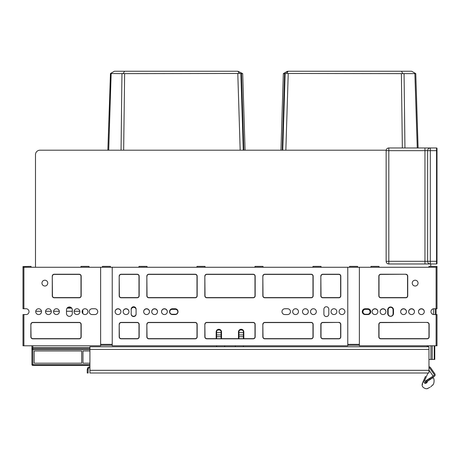 <?xml version="1.0" encoding="UTF-8"?>
<svg xmlns="http://www.w3.org/2000/svg" width="460" height="460" viewBox="0 0 460 460"><rect width="100%" height="100%" fill="white"/><g stroke="black" fill="none" stroke-linecap="round" stroke-linejoin="round"><path stroke-width="0.69" d="M71.714 308.137L67.079 308.137M67.999 308.137A3.571 3.571 0 0 0 67.321 307.849M35.489 154.669L35.489 267.272L35.489 154.669A4.462 4.462 0 0 1 39.951 150.207L386.181 150.207M430.755 266.38L430.755 263.971L430.755 266.38M282.198 150.207L284.585 73.634L283.343 73.629L280.957 150.207L245.071 150.207L242.684 73.629L237.918 71.248L239.349 73.462L242.121 73.566M108.698 150.207L111.147 73.629L110.475 73.496L107.858 150.207L39.951 150.207M243.386 332.672L238.924 332.672M221.076 332.672L216.614 332.672M433.429 314.525L433.429 308.792L433.429 314.525A2.898 2.898 0 0 0 433.878 314.559A2.898 2.898 0 0 1 433.429 314.525M436.109 267.272L437 267.272L437 266.558L437 308.758L436.109 308.758L436.109 267.272L359.375 267.272L359.375 345.788L436.109 345.788L436.109 308.758L433.878 308.758A2.898 2.898 0 0 0 430.98 311.661A2.898 2.898 0 0 0 433.878 314.559A2.898 2.898 0 0 1 430.98 311.661A2.898 2.898 0 0 1 433.878 308.758A2.898 2.898 0 0 0 433.429 308.792A2.898 2.898 0 0 1 433.878 308.758M435.217 314.559L435.217 308.758M82.783 313.513L82.783 309.804M284.585 73.634L286.672 73.462L288.104 71.248L411.648 71.248L415.777 73.629L418.094 147.976M414.874 73.629L415.553 73.496L414.874 73.629L417.26 147.976M434.769 345.788L434.769 359.438L428.967 359.438M416.731 131.376L416.07 110.837L416.731 131.376M404.944 147.976L404.07 73.629L414.88 73.629M286.672 73.462L404.07 73.629M402.77 73.496L401.494 71.248M287.471 71.248L283.63 73.462L288.104 71.248M122.705 73.583L123.257 73.496L124.534 71.248L237.918 71.248M243.386 336.685L238.924 336.685M221.076 336.685L216.614 336.685M121.055 150.207L121.957 73.629L239.349 73.462M124.534 71.248L114.373 71.248L110.475 73.496L121.957 73.629M109.296 131.376L109.957 110.837L109.296 131.376M388.821 263.971A2.679 2.679 0 0 1 386.141 261.291L388.821 261.291L388.821 263.971L430.307 263.971A2.679 2.679 0 0 1 427.633 261.291L430.307 261.291L430.307 263.971L436.551 263.971A0.448 0.448 0 0 0 437 263.522L437 262.183M243.829 150.207L241.442 73.634L242.397 73.462M177.802 311.794A2.455 2.455 0 0 1 175.352 314.249L172.23 314.249A2.455 2.455 0 0 1 169.774 311.794A2.455 2.455 0 0 1 172.23 309.339L175.352 309.339A2.455 2.455 0 0 1 177.802 311.794M365.395 314.249A2.455 2.455 0 0 1 362.946 311.794A2.455 2.455 0 0 1 365.395 309.339L367.626 309.339A2.455 2.455 0 0 1 370.081 311.794A2.455 2.455 0 0 1 367.626 314.249L365.395 314.249M372.088 311.725A2.898 2.898 0 0 1 374.992 308.896A2.898 2.898 0 0 1 377.89 311.725M380.121 311.725A2.898 2.898 0 0 1 383.019 308.896A2.898 2.898 0 0 1 385.917 311.725M400.643 311.725A2.898 2.898 0 0 1 403.541 308.896A2.898 2.898 0 0 1 406.439 311.725M408.67 311.725A2.898 2.898 0 0 1 411.573 308.896A2.898 2.898 0 0 1 414.471 311.725M418.485 311.725A2.898 2.898 0 0 1 421.383 308.896A2.898 2.898 0 0 1 424.287 311.725M388.148 313.8L388.148 309.787A2.455 2.455 0 0 1 390.603 307.332A2.455 2.455 0 0 1 393.058 309.787L393.058 313.8A2.455 2.455 0 0 1 390.603 316.256A2.455 2.455 0 0 1 388.148 313.8M115.126 311.725A2.898 2.898 0 0 1 118.024 308.896A2.898 2.898 0 0 1 120.922 311.725M123.153 311.725A2.898 2.898 0 0 1 126.051 308.896A2.898 2.898 0 0 1 128.955 311.725M143.675 311.725A2.898 2.898 0 0 1 146.573 308.896A2.898 2.898 0 0 1 149.477 311.725M151.708 311.725A2.898 2.898 0 0 1 154.606 308.896A2.898 2.898 0 0 1 157.504 311.725M161.523 311.725A2.898 2.898 0 0 1 164.421 308.896A2.898 2.898 0 0 1 167.319 311.725M131.186 309.787A2.455 2.455 0 0 1 133.636 307.332A2.455 2.455 0 0 1 136.091 309.787M136.091 313.8A2.455 2.455 0 0 1 133.636 316.256A2.455 2.455 0 0 1 131.186 313.8M67.493 307.688L71.3 307.688M428.967 366.758A1.782 1.782 0 0 1 430.433 367.517L434.832 373.802A1.782 1.782 0 0 1 434.395 376.286L426.299 381.949L425.621 380.863L432.348 376.631M428.967 367.649A0.891 0.891 0 0 1 429.703 368.029L434.102 374.313A0.891 0.891 0 0 1 433.883 375.555L429.496 378.626L430.008 379.356M89.918 346.771L428.967 346.771L428.967 373.002L89.918 373.002L89.918 346.771M89.918 367.649A1.782 1.782 0 0 0 88.372 368.541L88.136 369.432L87.239 369.432L87.239 373.002L88.136 373.002L88.136 369.432M88.372 368.541L87.601 368.092L87.239 369.432M87.601 368.092A2.679 2.679 0 0 1 89.918 366.758M429.496 378.626L425.845 381.185L426.357 381.915L431.026 378.982M431.871 378.448L432.641 377.959M427.633 381.11C434.964 376.504 434.964 376.504 427.633 381.11L426.805 382.846L427.633 381.11M430.859 379.086L430.566 378.971M425.638 380.897L426.299 381.949M432.469 376.544A0.891 0.891 0 0 0 432.636 375.343L429.163 370.386L428.967 370.817M425.345 383.416L426.805 382.846C436.126 383.416 436.126 383.416 426.805 382.846C436.126 383.416 436.126 383.416 426.805 382.846L426.15 382.306L426.472 381.846M424.919 383.284L424.62 383.128M423.551 381.087L423.603 380.719M423.648 380.552L423.746 380.293C422.067 384.031 422.067 384.031 423.746 380.293C422.067 384.031 422.067 384.031 423.746 380.293C423.332 381.627 423.821 382.662 425.23 383.393C426.42 390.54 426.42 390.54 425.23 383.393L425.454 382.565L426.15 382.306M422.539 382.984L425.304 376.809M425.511 376.36L423.746 380.293L424.563 380.656L425.454 382.565M429.761 371.237L432.636 375.343L429.761 371.237M430.824 386.745L432.779 384.87M431.693 385.969L430.991 386.607M427.639 388.418L430.094 387.257M422.458 384.646L422.55 383.053L422.309 384.75M23.891 314.559L23.891 345.788L23 345.788L23 314.559L26.122 314.559A2.898 2.898 0 0 0 29.02 311.661A2.898 2.898 0 0 0 26.122 308.758A2.898 2.898 0 0 1 29.02 311.661A2.898 2.898 0 0 1 26.122 314.559A2.898 2.898 0 0 0 29.02 311.661A2.898 2.898 0 0 0 26.122 308.758L23 308.758L23 266.558L23 267.272L23.891 267.272L23.891 308.758M238.924 338.652L238.924 331.959A2.231 2.231 0 0 1 241.086 329.728A2.231 2.231 0 0 1 243.386 331.959L243.386 338.652M216.614 338.652L216.614 331.959A2.231 2.231 0 0 1 218.776 329.728A2.231 2.231 0 0 1 221.076 331.959L221.076 338.652M175.128 308.758A2.898 2.898 0 0 1 178.026 311.661A2.898 2.898 0 0 1 175.128 314.559L172.448 314.559A2.898 2.898 0 0 1 169.55 311.661A2.898 2.898 0 0 1 172.448 308.758L175.128 308.758A2.898 2.898 0 0 1 178.026 311.661A2.898 2.898 0 0 1 175.128 314.559M367.85 308.758A2.898 2.898 0 0 1 370.748 311.661A2.898 2.898 0 0 1 367.85 314.559L365.177 314.559A2.898 2.898 0 0 1 362.273 311.661A2.898 2.898 0 0 1 365.177 308.758L367.85 308.758A2.898 2.898 0 0 1 370.748 311.661A2.898 2.898 0 0 1 367.85 314.559M287.552 308.758A2.898 2.898 0 0 1 290.45 311.661A2.898 2.898 0 0 1 287.552 314.559L284.872 314.559A2.898 2.898 0 0 1 281.974 311.661A2.898 2.898 0 0 1 284.872 308.758L287.552 308.758A2.898 2.898 0 0 1 290.45 311.661A2.898 2.898 0 0 1 287.552 314.559M94.823 308.758A2.898 2.898 0 0 1 97.727 311.661A2.898 2.898 0 0 1 94.823 314.559L92.149 314.559A2.898 2.898 0 0 1 89.251 311.661A2.898 2.898 0 0 1 92.149 308.758L94.823 308.758A2.898 2.898 0 0 1 97.727 311.661A2.898 2.898 0 0 1 94.823 314.559M89.918 365.418L32.815 365.418L32.815 364.648L31.924 364.527L31.924 349.525L32.815 349.646L32.815 364.648L89.918 364.648M81.707 363.187L34.155 363.187L34.155 350.974L81.707 350.974L81.707 363.187L81.707 350.974M82.961 363.187L82.961 350.974L82.961 363.187L89.918 363.187M82.961 350.974L89.918 350.974M34.155 363.187L34.155 350.974M89.918 348.64L32.815 348.64L32.815 349.646L89.918 349.646M32.815 365.418A0.891 0.891 0 0 1 31.924 364.527L31.924 347.587M243.386 346.771L243.386 345.788M359.375 267.272L23.891 267.272M110.44 267.272L110.44 266.38L102.407 266.38L102.407 267.272M357.592 267.272L357.592 266.38L349.56 266.38L349.56 267.272M66.499 309.873A2.898 2.898 0 0 1 69.397 306.975A2.898 2.898 0 0 1 72.295 309.873L72.295 313.444A2.898 2.898 0 0 1 69.397 316.342A2.898 2.898 0 0 1 66.499 313.444L66.499 309.873A2.898 2.898 0 0 1 69.397 306.975A2.898 2.898 0 0 1 72.295 309.873M323.909 309.206A2.455 2.455 0 0 1 326.364 306.751A2.455 2.455 0 0 1 328.814 309.206L328.814 314.111A2.455 2.455 0 0 1 326.364 316.566A2.455 2.455 0 0 1 323.909 314.111L323.909 309.206A2.455 2.455 0 0 1 326.364 306.751A2.455 2.455 0 0 1 328.814 309.206M387.705 309.873A2.898 2.898 0 0 1 390.603 306.975A2.898 2.898 0 0 1 393.501 309.873L393.501 313.444A2.898 2.898 0 0 1 390.603 316.342A2.898 2.898 0 0 1 387.705 313.444L387.705 309.873A2.898 2.898 0 0 1 390.603 306.975A2.898 2.898 0 0 1 393.501 309.873M131.186 309.206A2.455 2.455 0 0 1 133.636 306.751A2.455 2.455 0 0 1 136.091 309.206L136.091 314.111A2.455 2.455 0 0 1 133.636 316.566A2.455 2.455 0 0 1 131.186 314.111L131.186 309.206A2.455 2.455 0 0 1 133.636 306.751A2.455 2.455 0 0 1 136.091 309.206M112.223 345.253L100.625 345.253M235.353 346.771L235.353 345.788M224.647 346.771L224.647 345.788M359.375 345.253L347.777 345.253M31.924 345.788L31.924 349.525A0.891 0.885 180 0 1 32.815 348.64L32.815 347.57L31.924 348.346M32.815 345.788L32.815 347.57L89.918 347.57M216.614 345.788L216.614 346.771M220.052 329.814L220.162 330.159M220.823 330.924L220.961 331.252M221.047 331.585L221.524 331.959L221.524 338.652M428.076 346.771L428.076 345.788M238.475 338.652L238.475 331.959L238.953 331.585M239.039 331.252L239.177 330.924M239.838 330.159L239.947 329.814M238.924 331.959L238.993 331.395M437 267.272L436.983 266.38L428.967 266.38L428.967 267.272M430.307 147.976L430.307 150.656L436.551 150.656L436.551 147.976L430.307 147.976A2.679 2.679 0 0 0 427.633 150.656A2.679 2.679 0 0 1 430.307 147.976L388.821 147.976L388.821 150.656L386.141 150.656A2.679 2.679 0 0 1 388.821 147.976M437 261.291L437 263.522A0.448 0.448 0 0 1 436.551 263.971L436.551 261.291L437 261.291L437 148.425A0.448 0.448 0 0 0 436.551 147.976A0.448 0.448 0 0 1 437 148.425M427.633 261.291A2.679 2.679 0 0 0 430.307 263.971L424.954 263.971L424.954 261.291L388.821 261.291L388.821 150.656L424.954 150.656L424.954 261.291L427.633 261.291L427.633 150.656L430.307 150.656L430.307 261.291L436.551 261.291L436.551 150.656L437 150.656L437 149.764M437 262.631L437 263.522M386.141 261.291L386.141 150.656M26.122 314.559A2.898 2.898 0 0 0 29.02 311.661A2.898 2.898 0 0 0 26.122 308.758M92.149 314.559A2.898 2.898 0 0 1 89.251 311.661A2.898 2.898 0 0 1 92.149 308.758M23.891 345.788L100.625 345.788L100.625 267.272M45.529 311.661A2.898 2.898 0 0 1 48.426 308.758A2.898 2.898 0 0 1 51.33 311.661A2.898 2.898 0 0 1 48.426 314.559A2.898 2.898 0 0 1 45.529 311.661M53.561 311.661A2.898 2.898 0 0 1 56.459 308.758A2.898 2.898 0 0 1 59.357 311.661A2.898 2.898 0 0 1 56.459 314.559A2.898 2.898 0 0 1 53.561 311.661M74.083 311.661A2.898 2.898 0 0 1 76.981 308.758A2.898 2.898 0 0 1 79.879 311.661A2.898 2.898 0 0 1 76.981 314.559A2.898 2.898 0 0 1 74.083 311.661M82.11 311.661A2.898 2.898 0 0 1 85.008 308.758A2.898 2.898 0 0 1 87.912 311.661A2.898 2.898 0 0 1 85.008 314.559A2.898 2.898 0 0 1 82.11 311.661M72.295 313.444A2.898 2.898 0 0 1 69.397 316.342A2.898 2.898 0 0 1 66.499 313.444M35.713 311.661A2.898 2.898 0 0 1 38.617 308.758A2.898 2.898 0 0 1 41.515 311.661A2.898 2.898 0 0 1 38.617 314.559A2.898 2.898 0 0 1 35.713 311.661M47.759 283.107A2.898 2.898 0 0 0 44.861 280.209A2.898 2.898 0 0 0 41.958 283.107A2.898 2.898 0 0 0 44.861 286.011A2.898 2.898 0 0 0 47.759 283.107M52.446 276.195A1.782 1.782 0 0 1 54.228 274.407L79.212 274.407A1.782 1.782 0 0 1 80.995 276.195L80.995 295.82A1.782 1.782 0 0 1 79.212 297.608L54.228 297.608A1.782 1.782 0 0 1 52.446 295.82L52.267 276.195A1.961 1.961 0 0 1 54.228 274.229L79.212 274.229A1.961 1.961 0 0 1 81.173 276.195L81.173 295.82A1.961 1.961 0 0 1 79.212 297.787L54.228 297.787A1.961 1.961 0 0 1 52.267 295.82L52.267 276.195M31.033 324.375A1.782 1.782 0 0 1 32.815 322.592L79.212 322.592A1.782 1.782 0 0 1 80.995 324.375L80.995 336.864A1.782 1.782 0 0 1 79.212 338.652L32.815 338.652A1.782 1.782 0 0 1 31.033 336.864L30.854 324.375A1.961 1.961 0 0 1 32.815 322.414L79.212 322.414A1.961 1.961 0 0 1 81.173 324.375L81.173 336.864A1.961 1.961 0 0 1 79.212 338.83L32.815 338.83A1.961 1.961 0 0 1 30.854 336.864L30.854 324.375M23 266.558L31.033 266.38L31.033 267.272M80.995 267.272L80.995 266.38L89.027 266.38L89.027 267.272M365.177 314.559A2.898 2.898 0 0 1 362.273 311.661A2.898 2.898 0 0 1 365.177 308.758M436.109 345.788L437 345.788L437 314.559L433.878 314.559M408.67 311.661A2.898 2.898 0 0 1 411.573 308.758A2.898 2.898 0 0 1 414.471 311.661A2.898 2.898 0 0 1 411.573 314.559A2.898 2.898 0 0 1 408.67 311.661M400.643 311.661A2.898 2.898 0 0 1 403.541 308.758A2.898 2.898 0 0 1 406.439 311.661A2.898 2.898 0 0 1 403.541 314.559A2.898 2.898 0 0 1 400.643 311.661M380.121 311.661A2.898 2.898 0 0 1 383.019 308.758A2.898 2.898 0 0 1 385.917 311.661A2.898 2.898 0 0 1 383.019 314.559A2.898 2.898 0 0 1 380.121 311.661M372.088 311.661A2.898 2.898 0 0 1 374.992 308.758A2.898 2.898 0 0 1 377.89 311.661A2.898 2.898 0 0 1 374.992 314.559A2.898 2.898 0 0 1 372.088 311.661M393.501 313.444A2.898 2.898 0 0 1 390.603 316.342A2.898 2.898 0 0 1 387.705 313.444M418.485 311.661A2.898 2.898 0 0 1 421.383 308.758A2.898 2.898 0 0 1 424.287 311.661A2.898 2.898 0 0 1 421.383 314.559A2.898 2.898 0 0 1 418.485 311.661M418.042 283.107A2.898 2.898 0 0 0 415.138 280.209A2.898 2.898 0 0 0 412.24 283.107A2.898 2.898 0 0 0 415.138 286.011A2.898 2.898 0 0 0 418.042 283.107M405.772 274.407A1.782 1.782 0 0 1 407.554 276.195L407.554 295.82A1.782 1.782 0 0 1 405.772 297.608L380.788 297.608A1.782 1.782 0 0 1 379.005 295.82L379.005 276.195A1.782 1.782 0 0 1 380.788 274.407L405.772 274.229A1.961 1.961 0 0 1 407.732 276.195L407.732 295.82A1.961 1.961 0 0 1 405.772 297.787L380.788 297.787A1.961 1.961 0 0 1 378.827 295.82L378.827 276.195A1.961 1.961 0 0 1 380.788 274.229L405.772 274.229M427.185 322.592A1.782 1.782 0 0 1 428.967 324.375L428.967 336.864A1.782 1.782 0 0 1 427.185 338.652L380.788 338.652A1.782 1.782 0 0 1 379.005 336.864L379.005 324.375A1.782 1.782 0 0 1 380.788 322.592L427.185 322.414A1.961 1.961 0 0 1 429.145 324.375L429.145 336.864A1.961 1.961 0 0 1 427.185 338.83L380.788 338.83A1.961 1.961 0 0 1 378.827 336.864L378.827 324.375A1.961 1.961 0 0 1 380.788 322.414L427.185 322.414M379.005 267.272L379.005 266.38L370.973 266.38L370.973 267.272M172.448 314.559A2.898 2.898 0 0 1 169.55 311.661A2.898 2.898 0 0 1 172.448 308.758M284.872 314.559A2.898 2.898 0 0 1 281.974 311.661A2.898 2.898 0 0 1 284.872 308.758M136.091 314.111A2.455 2.455 0 0 1 133.636 316.566A2.455 2.455 0 0 1 131.186 314.111M112.223 267.272L112.223 345.788L347.777 345.788L347.777 267.272M292.681 311.661A2.898 2.898 0 0 1 295.579 308.758A2.898 2.898 0 0 1 298.477 311.661A2.898 2.898 0 0 1 295.579 314.559A2.898 2.898 0 0 1 292.681 311.661M302.496 311.661A2.898 2.898 0 0 1 305.394 308.758A2.898 2.898 0 0 1 308.292 311.661A2.898 2.898 0 0 1 305.394 314.559A2.898 2.898 0 0 1 302.496 311.661M310.523 311.661A2.898 2.898 0 0 1 313.427 308.758A2.898 2.898 0 0 1 316.325 311.661A2.898 2.898 0 0 1 313.427 314.559A2.898 2.898 0 0 1 310.523 311.661M331.045 311.661A2.898 2.898 0 0 1 333.948 308.758A2.898 2.898 0 0 1 336.846 311.661A2.898 2.898 0 0 1 333.948 314.559A2.898 2.898 0 0 1 331.045 311.661M339.077 311.661A2.898 2.898 0 0 1 341.975 308.758A2.898 2.898 0 0 1 344.873 311.661A2.898 2.898 0 0 1 341.975 314.559A2.898 2.898 0 0 1 339.077 311.661M161.523 311.661A2.898 2.898 0 0 1 164.421 308.758A2.898 2.898 0 0 1 167.319 311.661A2.898 2.898 0 0 1 164.421 314.559A2.898 2.898 0 0 1 161.523 311.661M151.708 311.661A2.898 2.898 0 0 1 154.606 308.758A2.898 2.898 0 0 1 157.504 311.661A2.898 2.898 0 0 1 154.606 314.559A2.898 2.898 0 0 1 151.708 311.661M143.675 311.661A2.898 2.898 0 0 1 146.573 308.758A2.898 2.898 0 0 1 149.477 311.661A2.898 2.898 0 0 1 146.573 314.559A2.898 2.898 0 0 1 143.675 311.661M123.153 311.661A2.898 2.898 0 0 1 126.051 308.758A2.898 2.898 0 0 1 128.955 311.661A2.898 2.898 0 0 1 126.051 314.559A2.898 2.898 0 0 1 123.153 311.661M115.126 311.661A2.898 2.898 0 0 1 118.024 308.758A2.898 2.898 0 0 1 120.922 311.661A2.898 2.898 0 0 1 118.024 314.559A2.898 2.898 0 0 1 115.126 311.661M328.814 314.111A2.455 2.455 0 0 1 326.364 316.566A2.455 2.455 0 0 1 323.909 314.111M321.011 267.272L321.011 266.38L312.978 266.38L312.978 267.272M254.984 267.272L254.984 266.38L263.011 266.38L263.011 267.272M196.989 267.272L196.989 266.38L205.016 266.38L205.016 267.272M138.989 267.272L138.989 266.38L147.022 266.38L147.022 267.272M338.853 322.592A1.782 1.782 0 0 1 340.636 324.375L340.636 336.864A1.782 1.782 0 0 1 338.853 338.652L322.793 338.652A1.782 1.782 0 0 1 321.011 336.864L321.011 324.375A1.782 1.782 0 0 1 322.793 322.592L338.853 322.414A1.961 1.961 0 0 1 340.814 324.375L340.814 336.864A1.961 1.961 0 0 1 338.853 338.83L322.793 338.83A1.961 1.961 0 0 1 320.833 336.864L320.833 324.375A1.961 1.961 0 0 1 322.793 322.414L338.853 322.414M321.011 276.195A1.782 1.782 0 0 1 322.793 274.407L338.853 274.407A1.782 1.782 0 0 1 340.636 276.195L340.636 295.82A1.782 1.782 0 0 1 338.853 297.608L322.793 297.608A1.782 1.782 0 0 1 321.011 295.82L320.833 276.195A1.961 1.961 0 0 1 322.793 274.229L338.853 274.229A1.961 1.961 0 0 1 340.814 276.195L340.814 295.82A1.961 1.961 0 0 1 338.853 297.787L322.793 297.787A1.961 1.961 0 0 1 320.833 295.82L320.833 276.195M263.011 276.195A1.782 1.782 0 0 1 264.799 274.407L311.196 274.407A1.782 1.782 0 0 1 312.978 276.195L312.978 295.82A1.782 1.782 0 0 1 311.196 297.608L264.799 297.608A1.782 1.782 0 0 1 263.011 295.82L262.832 276.195A1.961 1.961 0 0 1 264.799 274.229L311.196 274.229A1.961 1.961 0 0 1 313.156 276.195L313.156 295.82A1.961 1.961 0 0 1 311.196 297.787L264.799 297.787A1.961 1.961 0 0 1 262.832 295.82L262.832 276.195M263.011 324.375A1.782 1.782 0 0 1 264.799 322.592L311.196 322.592A1.782 1.782 0 0 1 312.978 324.375L312.978 336.864A1.782 1.782 0 0 1 311.196 338.652L264.799 338.652A1.782 1.782 0 0 1 263.011 336.864L262.832 324.375A1.961 1.961 0 0 1 264.799 322.414L311.196 322.414A1.961 1.961 0 0 1 313.156 324.375L313.156 336.864A1.961 1.961 0 0 1 311.196 338.83L264.799 338.83A1.961 1.961 0 0 1 262.832 336.864L262.832 324.375M205.016 324.375A1.782 1.782 0 0 1 206.804 322.592L253.195 322.592A1.782 1.782 0 0 1 254.984 324.375L254.984 336.864A1.782 1.782 0 0 1 253.195 338.652L206.804 338.652A1.782 1.782 0 0 1 205.016 336.864L204.838 324.375A1.961 1.961 0 0 1 206.804 322.414L253.195 322.414A1.961 1.961 0 0 1 255.162 324.375L255.162 336.864A1.961 1.961 0 0 1 253.195 338.83L206.804 338.83A1.961 1.961 0 0 1 204.838 336.864L204.838 324.375M205.016 276.195A1.782 1.782 0 0 1 206.804 274.407L253.195 274.407A1.782 1.782 0 0 1 254.984 276.195L254.984 295.82A1.782 1.782 0 0 1 253.195 297.608L206.804 297.608A1.782 1.782 0 0 1 205.016 295.82L204.838 276.195A1.961 1.961 0 0 1 206.804 274.229L253.195 274.229A1.961 1.961 0 0 1 255.162 276.195L255.162 295.82A1.961 1.961 0 0 1 253.195 297.787L206.804 297.787A1.961 1.961 0 0 1 204.838 295.82L204.838 276.195M147.022 276.195A1.782 1.782 0 0 1 148.804 274.407L195.201 274.407A1.782 1.782 0 0 1 196.989 276.195L196.989 295.82A1.782 1.782 0 0 1 195.201 297.608L148.804 297.608A1.782 1.782 0 0 1 147.022 295.82L146.843 276.195A1.961 1.961 0 0 1 148.804 274.229L195.201 274.229A1.961 1.961 0 0 1 197.167 276.195L197.167 295.82A1.961 1.961 0 0 1 195.201 297.787L148.804 297.787A1.961 1.961 0 0 1 146.843 295.82L146.843 276.195M147.022 324.375A1.782 1.782 0 0 1 148.804 322.592L195.201 322.592A1.782 1.782 0 0 1 196.989 324.375L196.989 336.864A1.782 1.782 0 0 1 195.201 338.652L148.804 338.652A1.782 1.782 0 0 1 147.022 336.864L146.843 324.375A1.961 1.961 0 0 1 148.804 322.414L195.201 322.414A1.961 1.961 0 0 1 197.167 324.375L197.167 336.864A1.961 1.961 0 0 1 195.201 338.83L148.804 338.83A1.961 1.961 0 0 1 146.843 336.864L146.843 324.375M119.364 324.375A1.782 1.782 0 0 1 121.147 322.592L137.207 322.592A1.782 1.782 0 0 1 138.989 324.375L138.989 336.864A1.782 1.782 0 0 1 137.207 338.652L121.147 338.652A1.782 1.782 0 0 1 119.364 336.864L119.186 324.375A1.961 1.961 0 0 1 121.147 322.414L137.207 322.414A1.961 1.961 0 0 1 139.167 324.375L139.167 336.864A1.961 1.961 0 0 1 137.207 338.83L121.147 338.83A1.961 1.961 0 0 1 119.186 336.864L119.186 324.375M119.364 276.195A1.782 1.782 0 0 1 121.147 274.407L137.207 274.407A1.782 1.782 0 0 1 138.989 276.195L138.989 295.82A1.782 1.782 0 0 1 137.207 297.608L121.147 297.608A1.782 1.782 0 0 1 119.364 295.82L119.186 276.195A1.961 1.961 0 0 1 121.147 274.229L137.207 274.229A1.961 1.961 0 0 1 139.167 276.195L139.167 295.82A1.961 1.961 0 0 1 137.207 297.787L121.147 297.787A1.961 1.961 0 0 1 119.186 295.82L119.186 276.195M82.783 311.259L82.139 311.259M79.85 311.259L74.106 311.259M72.295 311.259L66.499 311.259M59.328 311.259L53.59 311.259M51.301 311.259L45.557 311.259M41.486 311.259L35.742 311.259M242.213 329.998L240.091 329.998M219.909 329.998L217.787 329.998M430.94 359.438L430.94 345.788M434.246 359.438L434.246 345.788M432.199 359.438L432.199 345.788M402.345 147.976L401.384 73.629M285.844 150.207L288.23 73.629M282.75 150.207L285.137 73.634M243.386 334.914L238.924 334.914M221.076 334.914L216.614 334.914M243.277 150.207L240.885 73.634M240.183 150.207L237.797 73.629M123.654 150.207L124.643 73.629M89.918 349.445L428.967 349.445M89.918 370.323L428.967 370.323M427.99 373.002L424.563 380.656M238.475 331.959A2.679 2.679 0 0 1 241.069 329.285A2.679 2.679 0 0 1 243.829 331.959A2.679 2.679 0 0 0 239.671 329.728M216.171 338.652L216.171 331.959A2.679 2.679 0 0 1 218.764 329.285A2.679 2.679 0 0 1 221.524 331.959M220.328 329.728A2.679 2.679 0 0 0 216.171 331.959L216.614 331.959M112.223 344.362L100.625 344.362M243.386 331.959L243.829 331.959L243.829 338.652M359.375 344.362L347.777 344.362M427.185 346.771L427.185 345.788M427.633 150.656L424.954 150.656L424.954 147.976M433.153 377.643C434.113 378.735 434.326 380.61 433.797 383.272L432.929 385.083M425.086 377.292L424.902 377.706M424.833 377.867L423.775 380.213M422.487 383.099C421.44 385.928 422.654 387.815 426.121 388.752L427.765 388.596M221.007 331.395L221.076 331.959"/></g></svg>
